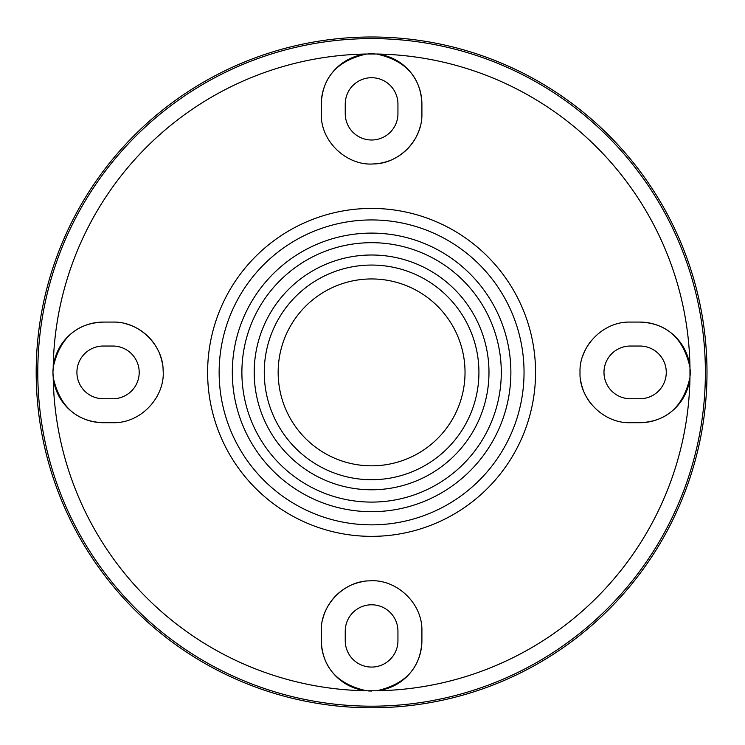 <?xml version="1.0" encoding="UTF-8"?>
<svg xmlns="http://www.w3.org/2000/svg" width="745" height="745" viewBox="0 0 745 745"><rect width="100%" height="100%" fill="white"/><g stroke="black" fill="none" stroke-linecap="round" stroke-linejoin="round"><path stroke-width="1.12" d="M427.872 475.412A117.393 117.393 0 0 0 488.981 372.388A117.393 117.393 0 0 0 315.312 269.373A117.393 117.393 0 0 0 268.572 428.673A117.393 117.393 0 0 0 427.872 475.412M423.048 466.584A107.327 107.327 0 0 0 478.923 372.388A107.327 107.327 0 0 0 320.136 278.202A107.327 107.327 0 0 0 277.401 423.849A107.327 107.327 0 0 0 423.048 466.584M416.39 454.385A93.432 93.432 0 0 0 465.029 372.388A93.432 93.432 0 0 0 326.794 290.392A93.432 93.432 0 0 0 289.591 417.181A93.432 93.432 0 0 0 416.39 454.385M397.942 640.719A26.354 26.354 0 0 1 371.587 667.073A26.354 26.354 0 0 1 345.242 640.719L345.242 631.136A26.354 26.354 0 0 1 371.587 604.782A26.354 26.354 0 0 1 397.942 631.136L397.942 640.719M639.918 346.034A26.354 26.354 0 0 1 666.272 372.388A26.354 26.354 0 0 1 639.918 398.743L630.335 398.743A26.354 26.354 0 0 1 603.981 372.388A26.354 26.354 0 0 1 630.335 346.034L639.918 346.034M53.053 375.527A50.315 50.315 0 0 1 52.951 372.388L53.212 377.436C59.712 406.519 76.4 421.605 103.266 422.704A50.315 50.315 0 0 1 53.212 377.436A318.422 318.422 0 0 0 366.549 690.773L376.635 690.773C405.718 684.273 420.804 667.585 421.903 640.719A50.315 50.315 0 0 1 376.635 690.773A318.422 318.422 0 0 0 689.972 377.436C683.472 406.519 666.784 421.605 639.918 422.704L630.335 422.704C602.621 423.514 578.902 397.718 580.02 372.388C578.902 347.058 602.621 321.263 630.335 322.082L639.918 322.082A50.315 50.315 0 0 1 689.972 367.341C683.472 338.267 666.784 323.172 639.918 322.082M53.053 369.25A50.315 50.315 0 0 0 52.951 372.388L53.212 367.341A318.422 318.422 0 0 1 366.549 54.013C337.466 60.513 322.38 77.201 321.281 104.067A50.315 50.315 0 0 1 366.549 54.013L376.635 54.013A318.422 318.422 0 0 1 689.972 367.341L689.972 377.436A50.315 50.315 0 0 1 639.918 422.704M690.131 369.25A50.315 50.315 0 0 1 690.131 375.527M368.449 53.854A50.315 50.315 0 0 1 374.726 53.854M421.903 104.067A50.315 50.315 0 0 0 376.635 54.013C405.718 60.513 420.804 77.201 421.903 104.067L421.903 113.65C422.676 140.507 398.361 163.919 373.683 163.919C347.729 166.209 320.434 142.23 321.281 113.65L321.281 104.067M345.242 104.067A26.354 26.354 0 0 1 371.587 77.713A26.354 26.354 0 0 1 397.942 104.067L397.942 113.65A26.354 26.354 0 0 1 371.587 140.004A26.354 26.354 0 0 1 345.242 113.65L345.242 104.067M103.266 398.743A26.354 26.354 0 0 1 76.912 372.388A26.354 26.354 0 0 1 103.266 346.034L112.849 346.034A26.354 26.354 0 0 1 139.203 372.388A26.354 26.354 0 0 1 112.849 398.743L103.266 398.743M706.996 372.388A335.408 335.408 0 0 0 210.788 78.048A335.408 335.408 0 0 0 77.247 533.197A335.408 335.408 0 0 0 706.996 372.388M53.212 367.341A50.315 50.315 0 0 1 103.266 322.082C76.4 323.172 59.712 338.267 53.212 367.341M125.346 323.656A50.315 50.315 0 0 1 158.219 350.644M159.449 353.428A50.315 50.315 0 0 1 162.615 364.985M420.329 126.138A50.315 50.315 0 0 1 393.341 159.011M390.557 160.25A50.315 50.315 0 0 1 378.991 163.416M321.281 640.719A50.315 50.315 0 0 0 366.549 690.773C337.466 684.273 322.38 667.585 321.281 640.719L321.281 631.136C320.508 604.269 344.823 580.867 369.492 580.867C395.455 578.567 422.75 602.556 421.903 631.136L421.903 640.719M103.266 422.704L112.849 422.704C141.429 423.551 165.418 396.256 163.118 370.293C163.118 345.624 139.706 321.309 112.849 322.082L103.266 322.082M371.587 691.025A50.315 50.315 0 0 1 368.449 690.932M591.679 404.591A50.315 50.315 0 0 1 584.583 393.323M583.717 391.311A50.315 50.315 0 0 1 580.746 380.919M582.944 355.505A50.315 50.315 0 0 1 591.679 340.195M322.855 618.639A50.315 50.315 0 0 1 349.843 585.766M352.627 584.536A50.315 50.315 0 0 1 364.193 581.37M510.874 372.388A139.278 139.278 0 0 0 304.817 250.162A139.278 139.278 0 0 0 249.361 439.168A139.278 139.278 0 0 0 510.874 372.388M298.503 238.605A152.446 152.446 0 0 1 524.042 372.388A152.446 152.446 0 0 1 237.804 445.482A152.446 152.446 0 0 1 298.503 238.605M292.981 228.492A163.975 163.975 0 0 1 535.562 372.388A163.975 163.975 0 0 1 227.691 451.004A163.975 163.975 0 0 1 292.981 228.492M705.385 372.388A333.797 333.797 0 0 0 211.561 79.454A333.797 333.797 0 0 0 78.653 532.424A333.797 333.797 0 0 0 705.385 372.388M433.776 486.215A129.704 129.704 0 0 0 485.414 310.209A129.704 129.704 0 0 0 309.408 258.562A129.704 129.704 0 0 0 257.77 434.577A129.704 129.704 0 0 0 433.776 486.215"/></g></svg>
